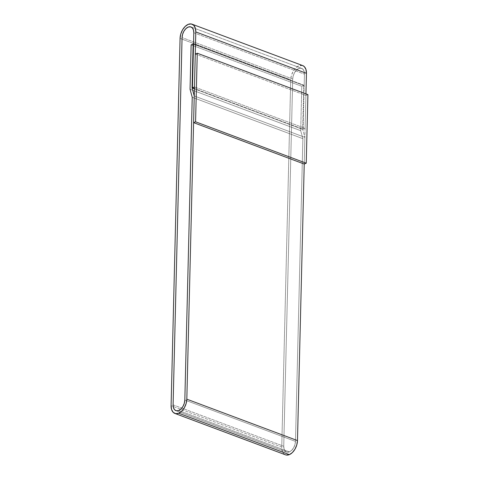 <?xml version="1.0" encoding="UTF-8"?>
<svg xmlns="http://www.w3.org/2000/svg" width="479" height="479" viewBox="0 0 479 479"><rect width="100%" height="100%" fill="white"/><g stroke="black" fill="none" stroke-linecap="round" stroke-linejoin="round"><path stroke-width="0.36" stroke-dasharray="2.4 1.8" d="M289.412 451.883L178.763 410.479L289.412 451.883A8.76 5.347 -69.5 0 0 295.477 441.404L184.828 400.001L295.477 441.404L294.95 444.674L293.615 447.811L291.669 450.344L289.412 451.883L287.178 452.2L285.316 451.242L284.107 449.152L283.736 446.248A8.76 5.347 -69.5 0 0 286.538 452.032A8.76 5.347 -69.5 0 0 289.412 451.883A8.76 5.347 -69.5 0 0 295.477 441.404L184.828 400.001L295.477 441.404L302.872 138.665L192.229 97.261L302.872 138.665L295.477 441.404L302.872 138.665L295.477 441.404L294.95 444.674L293.615 447.811L291.669 450.344L289.412 451.883L178.763 410.479L289.412 451.883A8.76 5.347 -69.5 0 1 286.538 452.032L175.889 410.623L286.538 452.032A8.76 5.347 -69.5 0 1 283.736 446.248L292.711 78.999L182.068 37.596L292.711 78.999L293.238 75.736L294.573 72.592L296.519 70.06L298.776 68.521L301.01 68.204L302.872 69.168L304.081 71.257L304.452 74.155A8.76 5.347 -69.5 0 0 301.65 68.377A8.76 5.347 -69.5 0 0 292.711 78.999L182.068 37.596L292.711 78.999L283.736 446.248L292.711 78.999A8.76 5.347 -69.5 0 1 301.65 68.377L191.007 26.968L301.65 68.377A8.76 5.347 -69.5 0 1 304.452 74.155L303.105 129.198L194.42 88.525L303.105 129.198L305.105 128.372L194.456 86.968L305.105 128.372L305.943 93.89L305.105 128.372L303.105 129.198L304.452 74.155L304.177 85.304L301.782 86.292L191.133 44.888L301.782 86.292L300.698 130.677L190.049 89.268L300.698 130.677L302.872 138.665L192.229 97.261L302.872 138.665L300.698 130.677L302.872 138.665L300.698 130.677L190.049 89.268L300.698 130.677L301.782 86.292L300.698 130.677L301.782 86.292L191.133 44.888L301.782 86.292L304.177 85.304L193.534 43.894L304.177 85.304L304.452 74.155L304.081 71.257L302.872 69.168L301.01 68.204L298.776 68.521L296.519 70.06L294.573 72.592L293.238 75.736L292.711 78.999L283.736 446.248L284.107 449.152L285.316 451.242L287.178 452.2L289.412 451.883M173.093 404.845L283.736 446.248L173.093 404.845M302.704 129.366L194.414 88.837L302.704 129.366L304.883 137.353L304.231 164.04L304.883 137.353L194.24 95.95L304.883 137.353L302.704 129.366L303.776 85.466L302.704 129.366M193.522 44.206L303.776 85.466L301.782 86.292L303.776 85.466L193.522 44.206M193.803 32.752L304.452 74.155L193.803 32.752M302.59 65.545L298.848 65.779L295.818 67.844L293.208 71.239L291.418 75.448L290.717 79.825L180.068 38.422L290.717 79.825L281.742 447.075L290.717 79.825A11.741 7.161 -69.5 0 1 302.698 65.581M285.37 454.781L283.855 453.763L282.239 450.961L281.742 447.075L171.093 405.671L281.742 447.075A11.741 7.161 -69.5 0 0 285.49 454.822M195.264 54.043L305.907 95.453L307.907 94.626L305.907 95.453L195.264 54.043M304.231 164.04L305.907 95.453L304.231 164.04"/><path stroke-width="0.72" d="M297.471 440.578L186.828 399.175A11.741 7.161 110.5 0 1 178.697 413.221L289.34 454.631A11.741 7.161 -69.5 0 0 297.471 440.578L186.828 399.175L194.24 95.95L192.061 87.956L193.133 44.062L191.133 44.888L193.133 44.062L192.061 87.956L194.414 88.837L192.061 87.956L194.24 95.95L186.828 399.175L186.127 403.552L184.337 407.761L181.727 411.156L178.697 413.221A11.741 7.161 110.5 0 1 174.847 413.419A11.741 7.161 110.5 0 1 171.093 405.671L171.59 409.557L173.212 412.359L175.709 413.646L178.697 413.221L289.34 454.631L292.376 452.565L294.98 449.17L296.77 444.961L297.471 440.578L304.231 164.04L297.471 440.578M178.763 410.479A8.76 5.347 110.5 0 1 175.889 410.623A8.76 5.347 110.5 0 1 173.093 404.845L182.068 37.596L173.093 404.845L173.464 407.743L173.093 404.845L182.068 37.596A8.76 5.347 110.5 0 1 191.007 26.968A8.76 5.347 110.5 0 1 193.803 32.752L192.456 87.795L193.803 32.752L193.432 29.848L193.803 32.752L193.534 43.894L193.803 32.752A8.76 5.347 110.5 0 0 191.007 26.968A8.76 5.347 110.5 0 0 182.068 37.596L182.589 34.326L183.924 31.189L185.87 28.656L188.133 27.117L190.361 26.8L192.223 27.758L193.432 29.848L192.223 27.758L190.361 26.8L188.133 27.117L185.87 28.656L183.924 31.189L182.589 34.326L182.068 37.596L173.093 404.845A8.76 5.347 110.5 0 0 175.889 410.623A8.76 5.347 110.5 0 0 178.763 410.479L176.535 410.796L174.673 409.832L173.464 407.743L174.673 409.832L176.535 410.796L178.763 410.479L181.026 408.94L178.763 410.479A8.76 5.347 110.5 0 0 184.828 400.001L192.229 97.261L190.049 89.268L191.133 44.888L190.049 89.268L192.229 97.261L184.828 400.001L184.307 403.264L182.972 406.408L181.026 408.94L182.972 406.408L184.307 403.264L184.828 400.001A8.76 5.347 110.5 0 1 178.763 410.479M194.42 88.525L192.456 87.795L194.42 88.525M192.049 24.178A11.741 7.161 110.5 0 0 180.068 38.422L180.769 34.039L182.559 29.83L185.169 26.435L188.199 24.369L191.193 23.95L193.684 25.237L195.306 28.039L195.803 31.925L194.456 86.968L192.456 87.795L194.456 86.968L195.803 31.925L306.446 73.329L305.943 93.89L306.446 73.329A11.741 7.161 -69.5 0 0 302.698 65.581L192.049 24.178A11.741 7.161 110.5 0 1 195.803 31.925L306.446 73.329L305.949 69.443L304.333 66.641L302.59 65.545M180.068 38.422L171.093 405.671L180.068 38.422M174.847 413.419L285.49 454.822A11.741 7.161 -69.5 0 0 289.34 454.631L286.352 455.05L285.37 454.781M191.133 44.888L193.534 43.894L191.133 44.888L190.049 89.268L191.133 44.888M184.828 400.001L192.229 97.261L190.049 89.268L192.229 97.261L184.828 400.001M195.582 121.81L306.231 163.213L304.231 164.04L193.588 122.636L195.582 121.81L197.258 53.223L307.907 94.626L306.231 163.213L195.582 121.81L197.258 53.223L195.264 54.043L193.588 122.636L304.231 164.04L306.231 163.213L307.907 94.626L197.258 53.223L195.264 54.043L193.588 122.636L195.582 121.81"/></g></svg>
